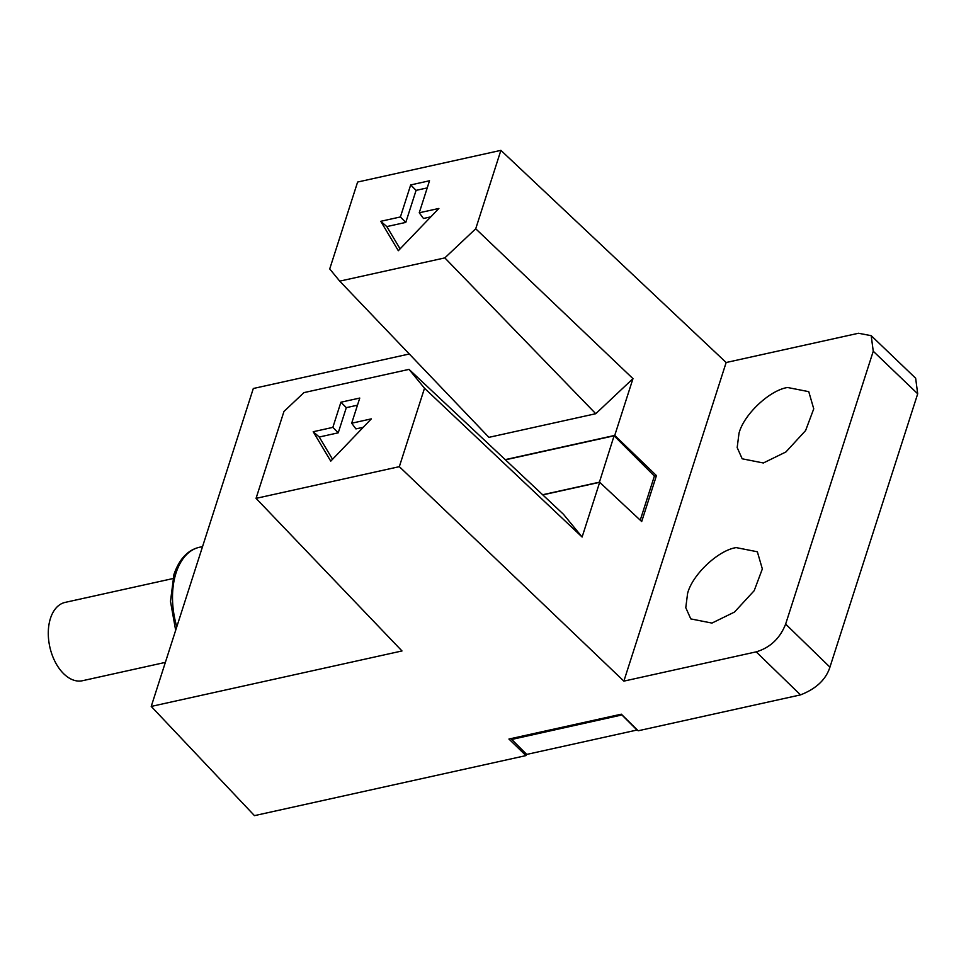 <?xml version="1.0" encoding="UTF-8"?>
<svg xmlns="http://www.w3.org/2000/svg" width="966" height="966" viewBox="0 0 966 966"><rect width="100%" height="100%" fill="white"/><g stroke="black" fill="none" stroke-linecap="round" stroke-linejoin="round"><path stroke-width="1.45" d="M165.367 662.386L82.46 680.728A40.113 24.585 -102.5 0 1 63.527 673.58A40.113 24.585 -102.5 0 1 48.3 631.945A40.113 24.585 -102.5 0 1 65.145 602.398L172.769 578.598M711.954 623.082L690.787 618.904L685.775 607.674L687.599 593.402C692.308 574.722 718.281 550.222 736.189 547.601L757.356 551.779L762.343 568.938L754.192 590.685L734.51 612.058L711.954 623.082M763.357 462.98L742.19 458.802L737.179 447.56L739.002 433.299C743.711 414.619 769.685 390.119 787.592 387.499L808.759 391.665L813.746 408.823L805.596 430.57L785.913 451.955L763.357 462.98M505.423 459.828L614.098 435.787L599.355 482.372M542.626 494.737L599.198 482.227M785.636 624.096L873.252 351.238L871.199 335.673L858.484 333.258L726.154 362.516L623.867 681.127L756.197 651.857C770.156 647.667 779.973 638.405 785.636 624.096L829.939 667.132L917.7 393.802L915.647 378.225L871.199 335.673M400.407 216.952L410.683 184.941L416.08 190.374L405.792 222.397L400.407 216.952L380.761 221.299L386.811 226.587L400.105 248.854M405.792 222.397L386.811 226.587M410.683 184.941L429.52 180.763L419.244 212.786L438.89 208.439L398.318 250.713L380.761 221.299M419.244 212.786L423.482 218.485L430.812 216.855M416.08 190.374L427.238 187.899M340.913 402.218L346.311 407.652L338.233 432.816L332.847 427.383L340.913 402.218L359.763 398.052L351.684 423.217L371.33 418.87L330.758 461.144L313.201 431.73L319.251 437.018L332.546 459.273M351.684 423.217L355.911 428.904L363.252 427.286M346.311 407.652L357.468 405.189M319.251 437.018L338.233 432.816M313.201 431.73L332.847 427.383M726.154 362.516L500.895 150.358L357.613 182.043L329.72 268.934L339.73 281.142L444.831 257.898L595.768 413.714L488.905 437.344L339.73 281.142M444.831 257.898L475.719 228.773L500.895 150.358M614.098 435.787L654.405 476.057L656.445 475.61L614.738 435.412L632.972 378.636L595.768 413.714M632.972 378.636L475.719 228.773M409.041 369.374L303.94 392.619L283.956 411.468L256.05 498.359L399.332 466.663L424.509 388.247L409.041 369.374L563.468 514.298L582.112 537.024L599.681 482.3L641.702 521.531L656.445 475.61M424.509 388.247L582.112 537.024M756.197 651.857L800.5 694.892C816.137 688.806 825.954 679.557 829.939 667.132M800.5 694.892L638.188 730.779L621.331 714.188L508.937 739.05L525.975 755.593L254.469 815.642L151.227 706.424L401.989 650.963L256.05 498.359M654.405 476.057L640.241 520.167M512.077 738.35L511.726 739.449L622.068 714.912M399.332 466.663L623.867 681.127M151.227 706.424L253.309 388.501L409.306 353.991M599.681 482.3L542.795 494.882M505.218 459.635L614.738 435.412M622.019 715.057L637.005 730.03L526.712 754.422L511.726 739.449M526.446 754.144L525.975 755.593M873.252 351.238L917.7 393.802M175.667 630.327L170.487 601.371L173.952 574.432C179.362 558.867 187.959 549.787 199.745 547.203A64.456 38.857 78.4 0 0 176.054 572.935A64.456 38.857 78.4 0 0 176.802 626.789M199.745 547.203L202.534 546.635"/></g></svg>
